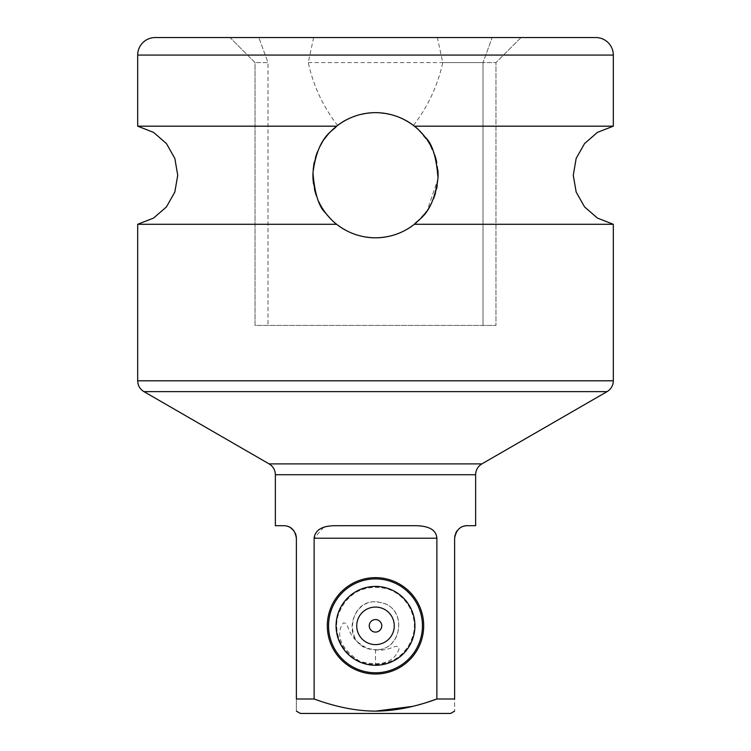 <?xml version="1.0" encoding="UTF-8"?>
<svg xmlns="http://www.w3.org/2000/svg" width="751" height="751" viewBox="0 0 751 751"><rect width="100%" height="100%" fill="white"/><g stroke="black" fill="none" stroke-linecap="round" stroke-linejoin="round"><path stroke-width="0.56" stroke-dasharray="3.75 2.82" d="M423.686 625.836A48.186 48.186 0 0 1 375.5 674.023A48.186 48.186 0 0 1 327.314 625.836A48.186 48.186 0 0 1 375.5 577.641A48.186 48.186 0 0 1 423.686 625.836M323.784 527.174L314.125 538.214L436.875 538.214C435.871 529.971 428.868 525.803 415.866 525.7L331.36 525.822M330.928 525.86L327.023 526.367M314.125 538.214L314.125 698.993L296.382 698.993C296.382 715.177 296.382 715.177 296.382 698.993L296.382 538.214M296.223 536.242L295.997 535.144M295.274 533.06L293.923 530.769M290.355 527.512L289.67 527.127M287.877 526.367L285.784 525.85M285.605 525.822L275.364 525.7M467.131 525.7L475.636 525.7M463.123 526.367L461.33 527.127M460.645 527.512L457.077 530.769M455.726 533.06L455.003 535.144M454.618 538.214L454.618 698.993C454.618 715.177 454.618 715.177 454.618 698.993L436.875 698.993L436.875 538.214M375.641 711.131L375.5 711.131C356.34 711.037 335.885 706.991 314.125 698.993M450.6 713.45L300.4 713.45M428.596 701.8L412.412 706.4M137.686 224.286L336.636 224.286C348.051 233.129 361.006 237.645 375.5 237.814C390.069 237.616 403.024 233.11 414.364 224.286L613.314 224.286M416.824 128.233L416.777 128.186A62.586 62.586 0 0 0 415.453 127.069L414.364 126.177L613.314 126.177M414.364 126.177C402.883 117.297 389.929 112.781 375.5 112.65C361.062 112.791 348.107 117.297 336.636 126.177L335.444 127.154A62.586 62.586 0 0 0 333.988 128.393M137.686 126.177L336.636 126.177M414.364 224.286L415.556 223.319A62.586 62.586 0 0 0 416.993 222.08M416.852 222.212L427.15 210.571L437.974 178.954L435.486 157.391L428.924 142.634L418.194 129.472M313.636 37.55L308.248 62.586C313.383 85.924 323.174 106.867 337.603 125.426A62.586 62.586 0 0 0 375.5 237.814A62.586 62.586 0 0 0 413.397 125.426C427.826 106.867 437.617 85.924 442.752 62.586L437.364 37.55L229.994 37.55L255.03 62.586L255.03 325.436L495.97 325.436L255.03 325.436L255.03 62.586L267.994 62.586L267.994 325.436L267.994 62.586L258.842 37.55L267.994 62.586L255.03 62.586L229.994 37.55M337.603 125.426C345.751 118.114 358.387 113.852 375.5 112.65C392.754 113.899 405.39 118.151 413.397 125.426M385.817 236.959A62.586 62.586 0 0 0 395.204 234.631M396.143 234.312A62.586 62.586 0 0 0 405.859 229.956M417.058 222.033A62.586 62.586 0 0 0 418.607 220.597M419.424 219.818A62.586 62.586 0 0 0 420.335 218.888M426.38 211.679A62.586 62.586 0 0 0 428.708 208.177M431.074 204.009A62.586 62.586 0 0 0 433.393 199.006M435.514 192.979A62.586 62.586 0 0 0 436.603 188.754M437.195 185.741A62.586 62.586 0 0 0 438.03 177.771M437.852 169.81A62.586 62.586 0 0 0 436.641 161.85M434.669 154.847A62.586 62.586 0 0 0 432.313 148.989M427.479 140.381A62.586 62.586 0 0 0 426.606 139.113M425.77 137.949A62.586 62.586 0 0 0 425.273 137.292M419.818 131.04A62.586 62.586 0 0 0 418.72 129.97M418.251 129.529A62.586 62.586 0 0 0 416.833 128.243M408.497 122.056A62.586 62.586 0 0 0 405.681 120.404M396.087 116.133A62.586 62.586 0 0 0 385.779 113.504M332.834 129.454L331.876 130.355M330.675 131.556L326.882 135.818M326.845 135.865L324.761 138.588M324.348 139.179L320.161 146.013M319.579 147.14L315.673 156.856M315.439 157.663L313.937 163.981M313.148 169.904L313.092 179.855M313.561 184.155L316.115 194.988M316.5 196.095L320.424 204.957M320.912 205.83L323.334 209.801M325.549 212.937L327.68 215.603M327.802 215.744L331.2 219.442A62.586 62.586 0 0 0 332.336 220.55M331.444 219.686L332.768 220.963M333.444 221.573L334.167 222.221M332.768 220.954A62.586 62.586 0 0 0 334.176 222.24L334.233 222.287A62.586 62.586 0 0 0 335.547 223.404L336.636 224.286M365.202 113.504A62.586 62.586 0 0 0 354.913 116.133M345.319 120.413A62.586 62.586 0 0 0 344.061 121.118M333.932 128.449A62.586 62.586 0 0 0 332.374 129.885M331.52 130.712A62.586 62.586 0 0 0 330.637 131.603M324.563 138.869A62.586 62.586 0 0 0 322.235 142.38M319.87 146.558A62.586 62.586 0 0 0 317.56 151.58M315.448 157.616A62.586 62.586 0 0 0 314.293 162.16M313.777 164.873A62.586 62.586 0 0 0 312.96 172.833M313.167 180.803A62.586 62.586 0 0 0 314.397 188.754M316.378 195.758A62.586 62.586 0 0 0 318.743 201.597M323.578 210.177A62.586 62.586 0 0 0 324.423 211.397M325.296 212.599A62.586 62.586 0 0 0 325.774 213.237M345.169 229.975A62.586 62.586 0 0 0 354.913 234.331M356.274 234.791A62.586 62.586 0 0 0 365.239 236.969M308.248 62.586L483.006 62.586L483.006 325.436L483.006 62.586L442.752 62.586M521.006 37.55L495.97 62.586L495.97 325.436L495.97 62.586L521.006 37.55L492.158 37.55L483.006 62.586L495.97 62.586L483.006 62.586L492.158 37.55L437.364 37.55M595.796 37.55L155.204 37.55M375.5 649.615L375.5 664.635L375.5 649.615C403.625 651.145 407.549 605.719 379.574 602.405C348.079 595.524 341.508 648.535 373.735 649.549C401.663 653.163 408.948 608.16 381.311 602.771C354.406 594.426 339.518 637.515 365.831 647.559C388.474 655.698 396.049 641.467 399.222 648.329C397.936 652.29 392.041 670.108 359.72 661.284C329.755 641.476 341.696 624.297 343.611 622.832C350.539 623.349 344.728 635.712 365.831 647.559M375.5 664.635C396.068 663.142 408.816 652.384 413.745 632.37C417.997 611.126 401.156 588.897 379.555 587.244C358.95 586.578 345.141 595.947 338.147 615.341C331.698 636.022 346.127 659.885 367.436 663.79C387.854 666.606 402.564 658.73 411.557 640.171C420.128 620.279 408.272 595.036 387.488 588.934C367.474 583.996 352.022 590.286 341.142 607.803C330.534 626.691 339.687 653.032 359.72 661.284M422.438 625.836A46.938 46.938 0 0 1 375.5 672.774A46.938 46.938 0 0 1 328.562 625.836A46.938 46.938 0 0 1 375.5 578.899A46.938 46.938 0 0 1 422.438 625.836M394.275 625.836A18.775 18.775 0 0 0 375.5 607.061A18.775 18.775 0 0 0 356.725 625.836A18.775 18.775 0 0 0 375.5 644.611A18.775 18.775 0 0 0 394.275 625.836M475.636 474.735L275.364 474.735M481.889 463.893L269.111 463.893M607.061 391.628L143.939 391.628M613.314 380.795L137.686 380.795M613.314 55.076L137.686 55.076"/><path stroke-width="1.13" d="M327.314 625.836A48.186 48.186 0 0 0 375.5 674.023A48.186 48.186 0 0 0 423.686 625.836A48.186 48.186 0 0 0 375.5 577.641A48.186 48.186 0 0 0 327.314 625.836M314.125 538.214C315.129 529.971 322.132 525.803 335.134 525.7L415.866 525.7C429.29 525.935 436.284 530.112 436.875 538.214L314.125 538.214L314.125 698.993C336.101 707.038 356.565 711.084 375.5 711.131C394.66 711.037 415.115 706.991 436.875 698.993L428.596 701.8M436.875 538.214L436.875 698.993L454.618 698.993C454.618 715.177 454.618 715.177 454.618 698.993L454.618 538.214C456.167 529.971 460.344 525.803 467.131 525.7L465.367 525.822M327.023 526.367L323.784 527.174M275.364 474.735C275.213 470.004 273.12 466.39 269.111 463.893L481.889 463.893C477.88 466.39 475.787 470.004 475.636 474.735L275.364 474.735L275.364 525.7L283.869 525.7C290.9 525.935 295.077 530.112 296.382 538.214L296.223 536.242M295.997 535.144L295.274 533.06M293.923 530.769L290.355 527.512M289.67 527.127L287.877 526.367M296.382 538.214L296.382 698.993C296.382 715.177 296.382 715.177 296.382 698.993L314.143 699.003M475.636 474.735L475.636 525.7L467.131 525.7M465.169 525.86L463.123 526.367M461.33 527.127L460.645 527.512M457.077 530.769L455.726 533.06M455.003 535.144L454.618 538.214M296.382 711.131L300.4 713.45L450.6 713.45L454.618 711.131M412.412 706.4L375.641 711.131M613.314 380.795A12.514 12.514 90 0 1 607.061 391.628L143.939 391.628C139.93 389.131 137.837 385.516 137.686 380.795L613.314 380.795L613.314 224.286L414.364 224.286C403.024 233.11 390.069 237.616 375.5 237.814C361.006 237.645 348.051 233.129 336.636 224.286L137.686 224.286L137.686 380.795M137.686 55.076L613.314 55.076A17.526 17.526 0 0 0 595.796 37.55L155.204 37.55A17.526 17.526 0 0 0 137.686 55.076L137.686 126.177L336.636 126.177C348.107 117.297 361.062 112.791 375.5 112.65C389.929 112.781 402.883 117.297 414.364 126.177C416.889 127.858 420.522 131.566 425.273 137.292C432.097 143.375 436.35 156.875 438.03 177.771C433.017 215.434 417.763 219.254 414.364 224.286M613.314 55.076L613.314 126.177L414.364 126.177M405.859 229.956A62.586 62.586 0 0 0 415.556 223.319L416.852 222.212M418.194 129.472L416.824 128.233M416.833 128.243A62.586 62.586 0 0 0 416.777 128.196L415.453 127.069A62.586 62.586 0 0 0 408.497 122.056M365.239 236.969A62.586 62.586 0 0 0 385.817 236.959M395.204 234.631A62.586 62.586 0 0 0 396.143 234.312M418.607 220.597A62.586 62.586 0 0 0 419.424 219.818M420.335 218.888A62.586 62.586 0 0 0 422.053 217.058M422.184 216.917A62.586 62.586 0 0 0 424.184 214.561M424.39 214.307A62.586 62.586 0 0 0 426.38 211.679M428.708 208.177A62.586 62.586 0 0 0 431.074 204.009M433.393 199.006A62.586 62.586 0 0 0 435.514 192.979M436.603 188.754A62.586 62.586 0 0 0 437.195 185.741M438.03 177.771A62.586 62.586 0 0 0 437.852 169.81M436.641 161.85A62.586 62.586 0 0 0 434.669 154.847M432.313 148.989A62.586 62.586 0 0 0 430.088 144.624M429.854 144.211A62.586 62.586 0 0 0 427.479 140.381M426.606 139.113A62.586 62.586 0 0 0 425.77 137.949M425.273 137.292A62.586 62.586 0 0 0 423.273 134.804M423.048 134.542A62.586 62.586 0 0 0 421.489 132.796M421.471 132.767A62.586 62.586 0 0 0 419.818 131.04M418.72 129.97A62.586 62.586 0 0 0 418.251 129.529M405.681 120.404A62.586 62.586 0 0 0 396.087 116.133M385.779 113.504A62.586 62.586 0 0 0 365.202 113.504M336.636 224.286C334.12 222.615 330.496 218.926 325.774 213.237C318.968 207.21 314.697 193.739 312.96 172.833C317.87 135.161 333.219 131.209 336.636 126.177M344.061 121.118A62.586 62.586 0 0 0 335.444 127.154L333.988 128.402M333.622 128.731L332.834 129.454M331.876 130.355L330.675 131.556M324.761 138.588L324.348 139.179M320.161 146.013L319.579 147.14M315.673 156.856L315.439 157.663M313.937 163.981L313.148 169.904M313.092 179.855L313.561 184.155M316.115 194.988L316.5 196.095M320.424 204.957L320.912 205.83M323.334 209.801L325.549 212.937M329.558 217.734A62.586 62.586 0 0 0 331.21 219.442L331.444 219.686M332.965 221.141L333.444 221.573M334.167 222.221L334.195 222.249A62.586 62.586 0 0 0 334.233 222.287L335.547 223.404A62.586 62.586 0 0 0 345.169 229.975M354.913 116.133A62.586 62.586 0 0 0 345.319 120.413M332.374 129.885A62.586 62.586 0 0 0 331.52 130.712M330.637 131.603A62.586 62.586 0 0 0 328.91 133.443M328.788 133.594A62.586 62.586 0 0 0 326.769 135.969M326.516 136.288A62.586 62.586 0 0 0 324.563 138.869M322.235 142.38A62.586 62.586 0 0 0 319.87 146.558M317.56 151.58A62.586 62.586 0 0 0 315.448 157.616M314.293 162.16A62.586 62.586 0 0 0 313.777 164.873M312.96 172.833A62.586 62.586 0 0 0 313.167 180.803M314.397 188.754A62.586 62.586 0 0 0 316.378 195.758M318.743 201.597A62.586 62.586 0 0 0 320.996 205.999M321.203 206.356A62.586 62.586 0 0 0 323.578 210.177M324.423 211.397A62.586 62.586 0 0 0 325.296 212.599M325.774 213.237A62.586 62.586 0 0 0 327.765 215.706M328.009 215.997A62.586 62.586 0 0 0 329.529 217.696M354.913 234.331A62.586 62.586 0 0 0 356.274 234.791M229.994 37.55L521.006 37.55M422.438 625.836A46.938 46.938 0 0 1 375.5 672.774A46.938 46.938 0 0 1 328.562 625.836A46.938 46.938 0 0 1 375.5 578.899A46.938 46.938 0 0 1 422.438 625.836M414.928 625.836A39.428 39.428 0 0 0 375.5 586.409A39.428 39.428 0 0 0 336.072 625.836A39.428 39.428 0 0 0 375.5 665.264A39.428 39.428 0 0 0 414.928 625.836M394.275 625.836A18.775 18.775 0 0 1 375.5 644.611A18.775 18.775 0 0 1 356.725 625.836A18.775 18.775 0 0 1 375.5 607.061A18.775 18.775 0 0 1 394.275 625.836A18.775 18.775 0 0 0 375.5 607.061A18.775 18.775 0 0 0 356.725 625.836A18.775 18.775 0 0 0 375.5 644.611A18.775 18.775 0 0 0 394.275 625.836M381.761 625.836A6.261 6.261 0 0 1 375.5 632.089A6.261 6.261 0 0 1 369.239 625.836A6.261 6.261 0 0 1 375.5 619.575A6.261 6.261 0 0 1 381.761 625.836M481.889 463.893L607.061 391.628M613.314 224.286L597.43 218.081L584.55 206.9L576.167 192.04L573.266 175.236L576.167 158.423L584.55 143.572L597.43 132.383L613.314 126.177M137.686 224.286L153.57 218.081L166.45 206.9L174.833 192.04L177.734 175.236L174.833 158.423L166.45 143.572L153.57 132.383L137.686 126.177M269.111 463.893L143.939 391.628"/></g></svg>
